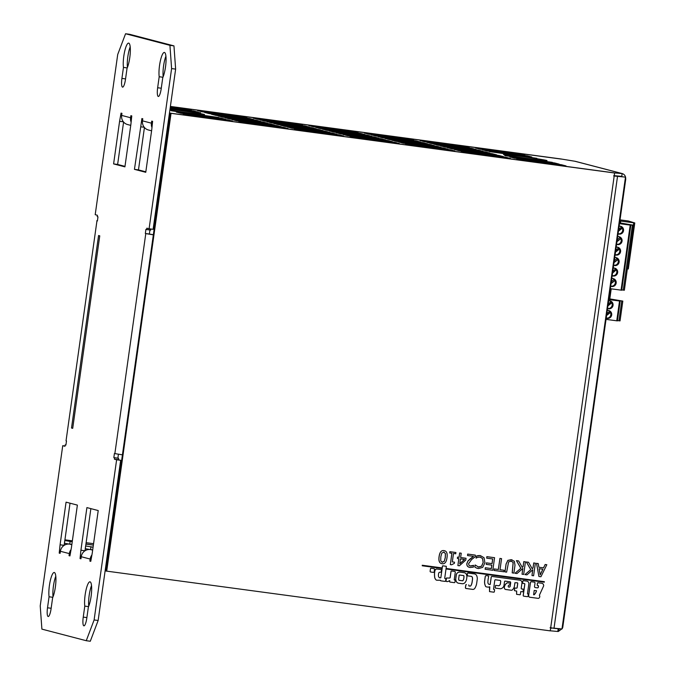 <?xml version="1.0" encoding="UTF-8"?>
<svg xmlns="http://www.w3.org/2000/svg" width="675" height="675" viewBox="0 0 675 675"><rect width="100%" height="100%" fill="white"/><g stroke="black" fill="none" stroke-linecap="round" stroke-linejoin="round"><path stroke-width="1.01" d="M91.614 555.373A8.336 8.125 104.6 0 0 90.172 559.052L81.236 556.723A8.336 8.125 -75.4 0 1 90.458 549.551L91.8 549.737M70.774 549.931A8.336 8.125 104.6 0 0 69.331 553.61L60.396 551.281A8.336 8.125 -75.4 0 1 69.609 544.117L70.951 544.295M144.357 127.997L144.998 128.081M166.565 133.625L167.552 133.751M151.588 130.815L148.449 129.997A8.336 8.125 -75.4 0 1 142.493 120.85L151.428 123.179A8.336 8.125 104.6 0 0 151.799 127.111M130.748 125.373L127.609 124.554A8.336 8.125 -75.4 0 1 121.652 115.408L130.587 117.737A8.336 8.125 104.6 0 0 130.958 121.669M144.248 127.271L140.729 126.799L141.893 118.547L142.788 118.783L142.493 120.85M118.42 454.241L117.872 458.156L118.614 458.35L113.839 457.608L114.421 453.49L114.868 453.6L145.783 233.601L145.336 233.491L145.918 229.365L146.661 229.559L146.855 228.184L149.091 228.766L171.602 68.58L169.931 45.335L125.567 33.75L117.712 54.506L95.2 214.692L97.428 215.274L97.242 216.65L97.985 216.844L97.403 220.97L96.955 220.852L66.04 440.851L66.487 440.969L65.905 445.095L65.163 444.901L65.914 445.002M114.59 457.81L114.396 459.177L116.623 459.768L94.112 619.954L86.257 640.71L41.892 629.125L40.222 605.88L62.733 445.694L64.969 446.276L65.163 444.901M130.587 117.737L130.874 115.678L131.768 115.906L130.908 124.234L124.917 166.86L113.602 163.907L119.593 121.281L121.053 113.105L121.947 113.341L121.652 115.408M81.236 556.723L80.949 558.782L80.055 558.554L80.916 550.226L86.906 507.6L98.221 510.553L92.23 553.179L90.771 561.347L89.876 561.119L90.172 559.052M72.706 428.338L71.516 428.026L98.567 235.533L99.757 235.837L72.706 428.338M47.512 607.787L49.064 596.784A13.888 3.054 97.7 0 1 50.144 581.335A13.888 3.054 97.7 0 1 54.245 572.484A13.888 3.054 97.7 0 1 55.839 582.466A13.888 3.054 97.7 0 1 52.633 597.721L51.089 608.715A8.336 1.831 97.7 0 1 48.187 616.511A8.336 1.831 97.7 0 1 47.512 607.787L51.148 608.276M121.913 78.41L123.457 67.407A13.888 3.054 97.7 0 1 124.537 51.967A13.888 3.054 97.7 0 1 128.647 43.107A13.888 3.054 97.7 0 1 130.241 53.089A13.888 3.054 97.7 0 1 127.035 68.344L125.491 79.346A8.336 1.831 97.7 0 1 122.588 87.134A8.336 1.831 97.7 0 1 121.913 78.41L125.55 78.899M157.646 87.742L159.19 76.739A13.888 3.054 97.7 0 1 160.27 61.29A13.888 3.054 97.7 0 1 164.371 52.439A13.888 3.054 97.7 0 1 165.966 62.421A13.888 3.054 97.7 0 1 162.759 77.676L161.215 88.67A8.336 1.831 97.7 0 1 158.321 96.466A8.336 1.831 97.7 0 1 157.646 87.742L161.283 88.231M88.366 607.044L86.822 618.047A8.336 1.831 97.7 0 1 83.919 625.843A8.336 1.831 97.7 0 1 83.244 617.11L84.788 606.116A13.888 3.054 97.7 0 1 85.877 590.667A13.888 3.054 97.7 0 1 89.978 581.816A13.888 3.054 97.7 0 1 91.572 591.789A13.888 3.054 97.7 0 1 88.366 607.044M60.396 551.281L60.109 553.34L59.214 553.112L60.075 544.784L66.066 502.158L77.38 505.111L71.39 547.737L69.93 555.905L69.036 555.677L69.331 553.61M151.428 123.179L151.715 121.112L152.609 121.348L151.748 129.676L145.758 172.302L134.443 169.349L140.729 126.799M149.091 228.766L153.115 229.306L175.635 69.12L173.956 45.875L129.592 34.29L125.567 33.75M146.661 229.559L150.694 230.099L150.846 229.002M149.934 229.998L149.369 234.031L153.36 234.731M86.257 640.71L90.29 641.25L98.145 620.494L120.656 460.308L118.42 459.726L118.614 458.35M144.433 127.491L138.476 169.889L145.825 171.813M70.023 503.187L64.167 545.341M55.789 576.248A13.888 3.054 -82.3 0 0 53.021 596.801M130.191 46.87A13.888 3.054 -82.3 0 0 127.423 67.424M165.915 56.194A13.888 3.054 -82.3 0 0 163.156 76.756M91.522 585.571A13.888 3.054 -82.3 0 0 88.754 606.133M90.863 508.629L85.016 550.783M123.592 122.048L117.627 164.447L124.985 166.371M123.407 121.829L119.888 121.357M69.947 555.795L69.036 555.677M60.117 553.23L59.214 553.112M60.37 544.86L64.133 545.366M60.075 544.784L64.1 545.324M90.787 561.237L89.876 561.119M80.966 558.672L80.055 558.554M81.211 550.302L84.974 550.808M80.916 550.226L84.949 550.766M66.04 440.851L96.955 220.852M97.428 220.784L96.761 220.776M145.783 233.601L153.352 234.841M122.428 454.84L114.868 453.6M117.872 458.156L113.839 457.608M149.369 234.031L145.336 233.491M113.602 163.907L117.627 164.447M134.443 169.349L138.476 169.889M71.516 428.026L72.723 428.195M49.064 596.784L52.827 597.291M123.457 67.407L127.221 67.913M159.19 76.739L162.953 77.245M84.788 606.116L88.552 606.623M94.112 619.954L98.145 620.494M116.623 459.768L120.656 460.308M114.396 459.177L118.42 459.726M171.602 68.58L175.635 69.12M169.931 45.335L173.956 45.875M62.733 445.694L65.003 445.998M520.585 156.347A21.946 0.574 -172 0 1 547.012 160.642A21.946 0.574 -172 0 1 525.209 158.144A21.946 0.574 -172 0 1 503.558 154.533A21.946 0.574 -172 0 1 520.585 156.347M614.233 175.677L621.768 176.344L622.156 173.593L614.191 172.884L614.613 172.994L614.183 176.023L625.48 177.128L616.823 176.2M105.123 570.831L106.093 571.042L170.446 113.181L614.014 172.842L170.134 113.13L170.058 115.923M169.746 115.881L169.088 115.703M169.99 109.232A21.946 0.574 -172 0 1 178.082 110.278A21.946 0.574 -172 0 1 204.508 114.573A21.946 0.574 -172 0 1 192.282 113.358A21.946 0.574 -172 0 1 169.864 110.152M550.657 628.054L551.779 628.147M553.593 628.315L558.191 628.72L557.803 631.471A5.746 4.776 98.6 0 0 558.284 631.496L562.368 628.501M105.511 568.08L106.169 568.257L105.789 570.999M180.757 113.248L176.293 112.075L221.138 118.117L225.61 119.281L180.757 113.248M221.062 118.665L221.138 118.117M193.674 111.518L193.75 110.962L198.214 112.126L170.117 108.346M170.193 107.789L193.75 110.962M222.657 117.146L218.185 115.982L263.039 122.015L267.511 123.179L222.657 117.146M262.963 122.572L263.039 122.015M208.955 113.569L204.491 112.404L249.345 118.437L253.808 119.602L208.955 113.569M249.269 118.994L249.345 118.437M229.5 118.935L225.037 117.771L269.89 123.803L274.354 124.968L229.5 118.935M269.814 124.36L269.89 123.803M465.581 152.423L461.109 151.259L505.963 157.292L510.435 158.456L465.581 152.423M505.887 157.849L505.963 157.292M451.879 148.846L447.415 147.682L492.269 153.714L496.733 154.879L451.879 148.846M492.193 154.271L492.269 153.714M438.185 145.268L433.721 144.104L478.575 150.137L483.038 151.301L438.185 145.268M478.491 150.694L478.575 150.137M424.491 141.699L420.027 140.527L464.873 146.559L469.344 147.732L424.491 141.699M464.797 147.116L464.873 146.559M403.135 143.159L398.672 141.995L443.526 148.028L447.989 149.192L403.135 143.159M443.441 148.576L443.526 148.028M389.441 139.582L384.969 138.417L429.823 144.45L434.295 145.614L389.441 139.582M429.747 145.007L429.823 144.45M375.747 136.004L371.275 134.84L416.129 140.873L420.593 142.037L375.747 136.004M416.053 141.429L416.129 140.873M354.392 137.464L349.92 136.299L394.774 142.332L399.237 143.497L354.392 137.464M394.698 142.889L394.774 142.332M347.541 135.683L343.077 134.511L387.931 140.543L392.394 141.716L347.541 135.683M387.847 141.1L387.931 140.543M285.095 126.411L280.631 125.246L325.485 131.279L329.948 132.443L285.095 126.411M325.409 131.836L325.485 131.279M333.847 132.106L329.375 130.942L374.228 136.974L378.7 138.139L333.847 132.106M374.152 137.523L374.228 136.974M271.401 122.842L266.937 121.669L311.791 127.702L316.254 128.874L271.401 122.842M311.707 128.258L311.791 127.702M320.152 128.528L315.681 127.364L360.534 133.397L364.998 134.561L320.152 128.528M360.458 133.954L360.534 133.397M257.707 119.264L253.243 118.1L298.088 124.133L302.56 125.297L257.707 119.264M298.012 124.681L298.088 124.133M521.176 159.899L516.704 158.735L561.558 164.768L566.03 165.932L521.176 159.899M561.482 165.324L561.558 164.768M486.937 150.964L482.465 149.799L527.318 155.832L531.782 156.997L486.937 150.964M527.242 156.381L527.318 155.832M218.759 117.492L171.231 110.759L218.759 117.492M552.327 162.363L504.799 155.63L552.327 162.363M536.844 158.313L489.316 151.588L536.844 158.313M200.551 113.079L170.032 108.979M170.075 108.641L200.602 112.75M480.085 149.175L475.622 148.011L520.467 154.043L524.939 155.208L480.085 149.175M520.391 154.592L520.467 154.043M514.325 158.11L509.861 156.946L554.715 162.979L559.178 164.143L514.325 158.11M554.631 163.536L554.715 162.979M264.558 121.053L260.086 119.88L304.94 125.913L309.403 127.086L264.558 121.053M304.864 126.47L304.94 125.913M313.301 126.74L308.838 125.575L353.683 131.608L358.155 132.773L313.301 126.74M353.607 132.165L353.683 131.608M278.252 124.622L273.78 123.457L318.634 129.49L323.106 130.655L278.252 124.622M318.558 130.047L318.634 129.49M326.995 130.317L322.532 129.153L367.386 135.186L371.849 136.35L326.995 130.317M367.301 135.734L367.386 135.186M291.946 128.199L287.483 127.035L332.336 133.068L336.8 134.232L291.946 128.199M332.252 133.625L332.336 133.068M340.689 133.895L336.226 132.722L381.08 138.755L385.543 139.928L340.689 133.895M381.004 139.312L381.08 138.755M298.797 129.988L294.325 128.824L339.179 134.857L343.642 136.021L298.797 129.988M339.103 135.413L339.179 134.857M368.896 134.215L364.433 133.051L409.278 139.084L413.75 140.248L368.896 134.215M409.202 139.641L409.278 139.084M382.59 137.793L378.127 136.628L422.98 142.661L427.444 143.826L382.59 137.793M422.896 143.218L422.98 142.661M396.284 141.37L391.821 140.206L436.674 146.239L441.138 147.403L396.284 141.37M436.598 146.796L436.674 146.239M409.987 144.948L405.515 143.783L450.368 149.816L454.84 150.981L409.987 144.948M450.292 150.365L450.368 149.816M431.342 143.488L426.87 142.315L471.724 148.348L476.187 149.521L431.342 143.488M471.648 148.905L471.724 148.348M445.036 147.057L440.572 145.893L485.418 151.926L489.89 153.09L445.036 147.057M485.342 152.482L485.418 151.926M458.73 150.635L454.267 149.47L499.12 155.503L503.584 156.668L458.73 150.635M499.036 156.06L499.12 155.503M236.351 120.724L231.888 119.559L276.733 125.592L281.205 126.757L236.351 120.724M276.657 126.149L276.733 125.592M243.203 122.512L238.731 121.348L283.584 127.381L288.048 128.545L243.203 122.512M283.508 127.929L283.584 127.381M202.112 111.78L197.648 110.616L242.494 116.648L246.966 117.813L202.112 111.78M242.418 117.205L242.494 116.648M215.806 115.358L211.343 114.193L256.196 120.226L260.66 121.39L215.806 115.358M256.112 120.783L256.196 120.226M186.823 109.73L186.899 109.173L191.371 110.337L170.235 107.494M170.319 106.945L186.899 109.173M187.608 115.037L183.136 113.864L227.99 119.897L232.453 121.07L187.608 115.037M227.914 120.454L227.99 119.897M625.219 178.968L625.641 179.027A5.003 4.877 104.6 0 0 621.506 173.424L574.881 161.249L560.714 158.929L170.387 106.422M170.378 106.498L561.372 159.097L170.378 106.507M106.093 571.05L550.26 630.872L614.183 176.023M106.692 571.21L171.045 113.332L614.613 172.994M170.446 113.181L171.045 113.332M557.803 631.471L550.268 630.804M574.881 161.249A5.746 5.687 96.8 0 1 575.438 161.359L622.072 173.534M625.641 179.027L625.21 179.052L625.48 177.128M558.748 628.67L557.601 628.568M550.091 627.691L551.568 627.868M562.688 626.999L561.98 628.957L550.682 627.851M170.134 113.13L169.467 112.953M622.156 173.593L621.506 173.424M615.068 176.048L613.592 175.871M621.7 176.335A2.219 2.168 -75.4 0 1 622.232 176.681M92.686 549.965L85.236 548.699L85.624 545.948L93.066 547.214M71.837 544.523L64.395 543.257L64.783 540.515L72.225 541.772M109.063 549.923L108.084 549.771M108.11 549.585L109.097 549.712M85.902 543.983L93.361 545.096L85.877 544.109M108.557 546.379L109.544 546.514M109.375 547.737L108.405 547.484M70.149 541.232L69.761 543.983M90.99 546.674L90.61 549.425M168.564 119.399L169.552 119.534M168.556 119.475L169.543 119.61M107.317 562.359L106.329 562.224M619.768 221.738L620.62 221.898L619.751 221.813M611.069 283.593L614.959 280.564A3.89 3.788 -75.4 0 1 610.715 286.141M612.605 272.7L616.072 270A3.89 3.788 -75.4 0 0 615.473 269.106M619.608 222.86L633.454 225.188L624.35 290.242L621.742 289.921M633.454 225.188L630.062 225.053L630.847 225.188L621.7 290.225L610.352 288.714M612.588 275.729A4.025 3.932 -75.4 0 1 612.174 275.729A4.025 3.932 -75.4 0 0 617.642 272.573A4.025 3.932 -75.4 0 0 613.254 268.068M614.098 268.043A4.025 3.932 -75.4 0 1 614.528 268.279M613.685 268.034A3.89 3.788 -75.4 0 1 615.617 268.988L612.816 271.164M612.622 278.522A4.025 3.932 -75.4 0 1 613.06 278.758M614.014 262.634L617.903 259.613L614.073 262.221M621.7 290.225L630.847 225.188L619.49 223.678M612.217 278.513A3.89 3.788 -75.4 0 1 614.149 279.467L611.347 281.644M614.959 280.564L611.128 283.171M613.997 279.585A3.89 3.788 -75.4 0 1 614.604 280.471M611.778 278.547A4.025 3.932 -75.4 0 1 616.174 283.053A4.025 3.932 -75.4 0 1 610.698 286.234M612.546 273.113L616.072 270M615.49 252.155L619.38 249.134A3.89 3.788 -75.4 0 1 615.127 254.711M616.629 247.075A3.89 3.788 -75.4 0 1 618.562 248.037L615.76 250.214M618.418 248.155A3.89 3.788 -75.4 0 1 619.017 249.041L619.38 249.134M617.903 259.613A3.89 3.788 -75.4 0 1 613.659 265.182M615.161 257.555A3.89 3.788 -75.4 0 1 617.093 258.517L614.292 260.693M616.942 258.626A3.89 3.788 -75.4 0 1 617.549 259.521M616.435 270.093A3.89 3.788 -75.4 0 1 612.183 275.662M615.566 257.563A4.025 3.932 -75.4 0 1 616.005 257.799M614.722 257.588A4.025 3.932 -75.4 0 1 619.118 262.102A4.025 3.932 -75.4 0 1 613.642 265.283M617.043 247.092A4.025 3.932 -75.4 0 1 617.473 247.32M616.199 247.118A4.025 3.932 -75.4 0 1 620.587 251.623A4.025 3.932 -75.4 0 1 615.119 254.804M615.549 251.741L619.017 249.041M619.987 226.133A4.025 3.932 -75.4 0 1 620.418 226.37M619.144 226.159A4.025 3.932 -75.4 0 1 623.531 230.664A4.025 3.932 -75.4 0 1 618.064 233.845M618.106 236.604A3.89 3.788 -75.4 0 1 620.038 237.558L617.237 239.735M617.667 236.638A4.025 3.932 -75.4 0 1 622.063 241.144A4.025 3.932 -75.4 0 1 616.587 244.325M618.435 231.204L622.325 228.184A3.89 3.788 -75.4 0 1 618.081 233.753M619.574 226.125A3.89 3.788 -75.4 0 1 621.506 227.078L618.705 229.255M621.363 227.197A3.89 3.788 -75.4 0 1 621.962 228.082L622.325 228.184M618.511 236.613A4.025 3.932 -75.4 0 1 618.95 236.849M616.958 241.684L620.848 238.655L617.017 241.262M620.848 238.655A3.89 3.788 -75.4 0 1 616.604 244.232M619.886 237.676A3.89 3.788 -75.4 0 1 620.494 238.562M618.494 230.782L621.962 228.082M606.04 319.376L617.397 320.887L620.173 301.092L619.388 300.957L619.861 300.729L622.822 301.101L620.038 320.903L618.958 320.785L621.742 300.983M606.648 315.073L610.124 312.373A3.89 3.788 -75.4 0 0 609.517 311.487M606.589 315.487L610.478 312.466A3.89 3.788 -75.4 0 1 606.234 318.043M607.728 310.407A3.89 3.788 -75.4 0 1 609.668 311.369L606.859 313.546M607.939 305.868L611.828 302.839A3.89 3.788 -75.4 0 1 607.584 308.416M609.078 300.788A3.89 3.788 -75.4 0 1 611.018 301.742L608.217 303.919M610.867 301.86A3.89 3.788 -75.4 0 1 611.474 302.746L611.828 302.839M622.822 301.101L620.038 320.903M617.439 320.583L618.958 320.785M622.789 301.084L608.943 298.755M609.491 300.797A4.025 3.932 -75.4 0 1 609.93 301.033M608.648 300.822A4.025 3.932 -75.4 0 1 613.043 305.328A4.025 3.932 -75.4 0 1 607.567 308.509M617.397 320.887L620.173 301.092L608.825 299.582M607.998 305.446L611.474 302.746M608.141 310.424A4.025 3.932 -75.4 0 1 608.572 310.66M607.298 310.449A4.025 3.932 -75.4 0 1 611.685 314.955A4.025 3.932 -75.4 0 1 606.217 318.136M620.03 219.864L628.265 220.97L634.778 222.953L619.869 220.97M634.745 222.953L628.307 268.988L627.345 268.886M443.787 552.023L445.432 553.627L445.323 557.474L444.352 561.246L442.336 562.326L440.716 560.773L440.809 556.875L441.788 553.103L444.091 552.083M442.007 562.258L444.293 561.229L445.264 557.457L445.373 553.61L443.728 552.007M443.922 550.614L443.981 550.623C441.349 550.201 439.737 552.209 439.138 556.647C438.488 561.009 439.484 563.372 442.142 563.718C444.774 564.157 446.394 562.148 446.993 557.693C447.652 553.314 446.648 550.96 443.981 550.623L443.922 550.614C441.29 550.184 439.678 552.192 439.079 556.63L439.138 556.647M441.568 563.608L442.142 563.718M442.083 563.701C439.425 563.355 438.429 560.992 439.079 556.63M467.53 555.55L467.674 554.074L475.31 555.112L467.733 554.091L467.53 555.55L473.563 556.36L467.91 561.111L466.923 563.541C466.687 565.768 467.741 567.076 470.104 567.489L473.352 567.16L473.605 565.363L470.07 565.979L472.222 565.886M470.365 566.03L468.99 565.338L468.61 563.676L471.665 559.516L475.057 556.892L475.31 555.112M472.163 565.869L473.513 565.355M469.403 567.354L470.104 567.489M470.036 567.472C467.682 567.067 466.627 565.751 466.864 563.524L467.91 561.111M467.851 561.094L469.859 559.187M469.8 559.17L473.504 556.343M485.123 569.244L492.801 570.274L494.572 557.702L486.886 556.664L486.683 558.158L492.733 558.967L492.075 563.633L486.43 562.874L486.228 564.367L491.864 565.127L491.383 568.569L485.333 567.751L485.123 569.244L485.333 567.751M485.274 567.734L491.383 568.569M491.324 568.553L491.805 565.118M486.43 562.874L486.228 564.367M486.371 562.857L492.075 563.633M492.016 563.617L492.674 558.959M486.886 556.664L486.683 558.158M486.827 556.656L494.572 557.702M511 561.085L513.127 562.418L512.198 572.873L513.894 573.109L514.991 565.262L514.358 561.279L511.253 559.676L507.819 560.393L506.107 564.072L505.001 571.919L506.638 572.138L508.621 561.819L511.583 561.203M511.059 561.102L513.194 562.435L512.258 572.889M507.819 560.393L506.048 564.055L505.001 571.919M507.76 560.385L512.03 559.82M524.947 574.594L530.761 569.649L526.357 561.971L528.474 562.25L526.416 561.988L530.82 569.666L524.947 574.594L526.939 574.864L532.786 569.767L531.967 575.539L533.604 575.758L535.368 563.186L533.739 562.967L533.031 567.996L532.195 568.721L528.533 562.267M532.17 568.679L533.031 567.996M532.972 567.979L533.739 562.967M533.68 562.95L535.368 563.186M532.71 569.827L531.967 575.539M539.123 568.73L542.911 569.236L540.194 574.906L539.123 568.73M540.177 574.805L542.852 569.227M538.903 576.475L540.92 576.745L546.826 564.73L545.172 564.511L543.561 567.869L538.878 567.245L538.253 563.574L536.532 563.347L538.903 576.475L536.532 563.347M536.473 563.33L538.253 563.574M538.878 567.236L543.561 567.869M543.502 567.861L545.172 564.511M545.113 564.494L546.826 564.73M527.285 596.658A0.878 0.852 104.6 0 0 528.103 596.109L528.373 594.202L527.597 593.924A0.818 0.793 -75.4 0 1 527.513 593.359L528.812 584.069A2.616 2.548 104.6 0 0 527.091 581.158L523.167 580.635A0.878 0.852 104.6 0 0 522.906 581.015L522.61 583.158A0.574 0.565 104.6 0 0 522.982 583.386L524.542 583.597A0.591 0.574 -75.4 0 1 524.838 584.153L523.235 595.595A0.667 0.65 104.6 0 0 523.825 596.194L527.285 596.658M524.5 583.588A0.591 0.574 -75.4 0 1 524.779 584.137L523.176 595.578A0.667 0.65 104.6 0 0 523.682 596.168M527.091 581.158L523.108 580.618A0.878 0.852 104.6 0 0 522.847 580.998L522.551 583.141A0.574 0.565 104.6 0 0 522.889 583.36L522.914 583.369M528.103 593.983L527.597 593.916M454.191 582.626A0.607 0.591 104.6 0 0 454.95 582.036L455.195 580.298L454.208 579.825L455.304 572.029A0.768 0.751 104.6 0 0 454.714 571.43L451.583 571.008A0.734 0.717 104.6 0 0 451.043 571.489L450.166 577.716A1.012 0.987 -75.4 0 1 449.305 578.053L446.47 578.019L446.065 580.88A0.81 0.785 104.6 0 0 446.58 581.538L447.247 581.622A2.582 2.523 104.6 0 0 448.057 581.42L449.769 580.576L449.643 581.428A0.523 0.506 104.6 0 0 450.065 582.078L454.208 582.635M449.702 580.61L449.584 581.411A0.523 0.506 104.6 0 0 449.98 582.053M454.655 571.413L454.714 571.43A0.768 0.751 104.6 0 0 454.655 571.413L451.524 570.991A0.734 0.717 104.6 0 0 450.984 571.472L450.107 577.699A1.012 0.987 -75.4 0 1 449.246 578.036L446.411 578.002L446.006 580.863A0.81 0.785 104.6 0 0 446.487 581.513L446.513 581.521M455.009 579.926L454.208 579.817M441.712 567.877L422.246 565.245L422.238 565.777L441.636 568.384L441.712 567.877L422.305 565.262M422.246 565.245L422.238 565.777M463.649 575.598A1.097 1.072 -75.4 0 1 463.75 575.657A3.324 3.24 -75.4 0 1 463.902 577.285L463.767 578.678A4.522 4.413 -75.4 0 1 463.008 580.525A0.717 0.7 -75.4 0 1 462.662 580.804L458.966 580.272A3.628 3.544 -75.4 0 1 458.629 579.091L459.093 575.783A0.498 0.481 -75.4 0 1 459.65 575.058L463.683 575.598A1.097 1.072 -75.4 0 1 463.809 575.674A3.324 3.24 -75.4 0 1 463.961 577.302L463.767 578.678M463.708 578.661A4.522 4.413 -75.4 0 1 462.949 580.508L463.008 580.525M462.949 580.508A0.717 0.7 -75.4 0 1 462.603 580.787L459 580.298M458.241 583.158L458.3 583.175A3.088 3.012 104.6 0 1 456.393 581.707A6.573 6.404 104.6 0 1 455.684 579.007L456.173 575.539A3.434 3.35 104.6 0 1 459.709 572.088L464.417 572.729L459.768 572.105A3.409 3.324 104.6 0 0 456.233 575.547L455.743 579.023A6.573 6.404 104.6 0 0 456.452 581.715A3.088 3.012 104.6 0 0 458.409 583.2L462.662 583.765A3.653 3.569 104.6 0 0 465.362 582.188A7.467 7.282 104.6 0 0 466.611 579.099L466.805 577.699A6.261 6.109 104.6 0 0 466.214 573.944A4.042 3.94 104.6 0 0 464.417 572.729M536.473 590.718A7.999 7.796 -75.4 0 1 534.052 594.785L533.613 594.726L534.22 590.414L536.532 590.726A7.999 7.796 -75.4 0 1 534.111 594.802L533.613 594.734M534.566 582.171L531.217 581.707A1.257 1.223 104.6 0 0 530.457 582.297L528.677 594.962A3.476 3.383 104.6 0 0 528.905 596.734L528.964 596.742A1.164 1.139 104.6 0 0 529.808 597.24L538.422 598.396A1.983 1.932 104.6 0 0 539.367 595.299L543.679 585.824A2.818 2.751 104.6 0 0 542.329 583.352L537.975 582.761A0.624 0.607 104.6 0 0 537.46 583.284L537.241 584.854A0.683 0.667 104.6 0 0 538.051 585.622L538.346 585.655A0.768 0.751 -75.4 0 1 538.473 586.229L538.304 587.419A0.996 0.97 -75.4 0 1 537.224 587.832L535.132 587.554A1.055 1.029 -75.4 0 1 534.507 586.702L535.022 583.065A1.046 1.021 104.6 0 0 534.566 582.171L531.276 581.723A1.257 1.223 104.6 0 0 530.516 582.314L528.736 594.979A3.476 3.383 104.6 0 0 528.964 596.742M538.296 585.655A0.768 0.751 -75.4 0 1 538.414 586.212L538.245 587.41A0.996 0.97 -75.4 0 1 537.207 587.824L535.106 587.537M542.329 583.352L537.916 582.753A0.624 0.607 104.6 0 0 537.401 583.267L537.182 584.837A0.683 0.667 104.6 0 0 537.958 585.596L537.933 585.588M528.905 596.734A1.164 1.139 104.6 0 0 529.58 597.198M488.32 575.893A0.464 0.456 104.6 0 0 488.101 575.876L486.068 575.606A1.266 1.24 104.6 0 0 485.266 576.72L484.692 580.837A9.366 9.138 104.6 0 0 485.485 586.043A1.325 1.291 104.6 0 0 486.371 586.887L488.244 587.14A4.126 4.025 104.6 0 0 489.468 586.82L489.561 591.612L493.796 592.186A0.532 0.515 104.6 0 0 494.336 591.705L494.564 590.11A0.734 0.717 104.6 0 0 494.319 589.418L493.526 589.309L494.8 580.255A1.181 1.156 -75.4 0 1 495.239 579.758L500.192 580.424A1.299 1.266 -75.4 0 1 500.664 581.875L500.352 584.12A2.624 2.557 -75.4 0 1 498.766 585.782L495.939 585.402A0.498 0.481 104.6 0 0 495.501 585.858L495.264 587.562A0.481 0.473 104.6 0 0 495.72 588.144L500.276 588.76A4.075 3.974 104.6 0 0 504.006 585.343L504.546 581.529A0.54 0.532 -75.4 0 1 505.195 581.124L510.266 581.816A1.105 1.08 -75.4 0 1 510.671 582.736L510.182 586.271A1.012 0.987 -75.4 0 1 509.347 587.098A1.51 1.468 -75.4 0 1 508.52 586.988A1.029 1.004 -75.4 0 1 508.41 585.622A3.535 3.442 -75.4 0 1 509.583 584.702A0.844 0.818 104.6 0 0 509.844 583.107L507.448 582.787A5.476 5.341 104.6 0 0 504.638 586.153A2.978 2.911 104.6 0 0 504.571 588.575A1.595 1.552 104.6 0 0 505.828 589.503L511.312 590.245A1.974 1.932 104.6 0 0 512.57 589.756A7.501 7.315 104.6 0 0 514.384 586.491L514.907 582.753L517.413 582.77A0.92 0.894 -75.4 0 1 517.742 583.546L517.16 587.663A0.793 0.776 -75.4 0 1 516.316 588.178L515.152 588.018A0.481 0.473 104.6 0 0 514.713 588.482L514.443 590.389A0.717 0.7 104.6 0 0 515.025 590.811L516.687 591.038L516.586 594.321L519.86 594.759A0.473 0.456 104.6 0 0 520.366 594.304L520.746 591.578L522.442 591.806A0.692 0.675 104.6 0 0 523.083 591.376L523.361 589.368L521.724 588.938A0.641 0.624 -75.4 0 1 521.227 588.144L521.961 582.972A2.599 2.54 104.6 0 0 520.341 580.255L492.05 576.45A0.844 0.827 104.6 0 0 491.214 577.311L490.219 584.423A0.565 0.548 104.6 0 0 490.033 584.533L489.029 584.398A2.228 2.168 -75.4 0 1 487.915 582.238A23.093 22.52 -75.4 0 1 488.438 577.555L488.632 576.129A0.464 0.456 104.6 0 0 488.16 575.893M520.341 580.255L491.991 576.433A0.844 0.827 104.6 0 0 491.155 577.294L490.151 584.407A0.565 0.548 104.6 0 0 489.974 584.525L489.012 584.39M523.226 589.14L521.665 588.921A0.641 0.624 -75.4 0 1 521.64 588.921L521.724 588.938M516.628 591.03L516.586 594.321M517.362 582.77A0.92 0.894 -75.4 0 1 517.683 583.529L517.101 587.647A0.793 0.776 -75.4 0 1 516.257 588.161L515.092 588.001A0.481 0.473 104.6 0 0 514.654 588.465L514.384 590.372A0.717 0.7 104.6 0 0 514.882 590.785L514.848 590.777M509.844 583.107L507.389 582.77A5.476 5.341 104.6 0 0 504.579 586.136A2.978 2.911 104.6 0 0 504.512 588.558A1.595 1.552 104.6 0 0 505.567 589.452M510.216 581.808A1.105 1.08 -75.4 0 1 510.612 582.719L510.114 586.263A1.012 0.987 -75.4 0 1 509.288 587.081A1.51 1.468 -75.4 0 1 508.722 587.064M500.15 580.416A1.299 1.266 -75.4 0 1 500.605 581.858L500.293 584.103A2.624 2.557 -75.4 0 1 498.707 585.765L495.88 585.385A0.498 0.481 104.6 0 0 495.442 585.849L495.205 587.545A0.481 0.473 104.6 0 0 495.568 588.119M494.319 589.418L493.526 589.3M489.814 586.862L489.502 591.604M488.101 575.876L486.008 575.598A1.266 1.24 104.6 0 0 485.207 576.703L484.633 580.821A9.366 9.138 104.6 0 0 485.426 586.027A1.325 1.291 104.6 0 0 486.312 586.87M444.808 581.369A1.839 1.797 104.6 0 0 445.5 581.285A0.565 0.548 104.6 0 0 445.627 580.888L445.854 579.217A0.776 0.751 104.6 0 0 445.795 578.694A3.113 3.038 -75.4 0 1 445.306 578.593L444.867 578.534A1.426 1.392 -75.4 0 1 444.774 577.792L446.327 566.73A0.861 0.844 104.6 0 0 446.217 566.291L442.825 565.836A0.439 0.43 104.6 0 0 442.454 566.308L440.851 577.716A1.882 1.831 -75.4 0 1 438.581 576.543A6.151 5.999 -75.4 0 1 438.421 575.024L438.691 573.083A3.881 3.788 -75.4 0 1 439.374 572.316A6.353 6.193 -75.4 0 1 440.539 572.223A0.793 0.776 104.6 0 0 441.256 571.489L441.458 570.063A1.806 1.763 104.6 0 0 441.298 569.725A2.16 2.101 104.6 0 0 440.589 569.523L436.497 568.966A2.405 2.346 104.6 0 0 434.751 571.303L434.523 572.898A23.271 22.697 104.6 0 0 434.599 576.728A4.809 4.691 104.6 0 0 435.957 579.825A1.477 1.443 104.6 0 0 436.607 580.179L436.641 580.188A1.477 1.443 104.6 0 0 436.843 580.23L440.463 580.23A0.582 0.574 104.6 0 0 440.986 580.854L444.808 581.369M440.404 580.238A0.582 0.574 104.6 0 0 440.859 580.829M435.957 579.825L436.016 579.833A1.477 1.443 104.6 0 0 436.641 580.188M434.599 576.728L434.658 576.737A4.809 4.691 104.6 0 0 436.016 579.833M434.523 572.898L434.582 572.915A23.271 22.697 104.6 0 0 434.658 576.737M434.751 571.303L434.582 572.915M435.206 569.978L435.265 569.987A2.81 2.734 104.6 0 0 434.81 571.32M436.497 568.966L436.556 568.983A2.405 2.346 104.6 0 0 435.265 569.987M440.589 569.523L436.556 568.983M446.217 566.291L442.766 565.827A0.439 0.43 104.6 0 0 442.395 566.291L440.851 577.716M440.792 577.699A1.882 1.831 -75.4 0 1 439.627 577.808M445.306 578.593L444.867 578.526M445.365 578.61A3.113 3.038 -75.4 0 0 445.736 578.678L445.795 578.694M430.11 571.303L430.169 571.32A0.717 0.7 104.6 0 0 430.81 572.029L433.342 572.366A0.81 0.793 104.6 0 0 434.194 571.615L434.523 569.227A0.675 0.658 104.6 0 0 433.907 568.62L431.148 568.249A0.633 0.624 104.6 0 0 430.456 568.814L430.11 571.303A0.717 0.7 104.6 0 0 430.658 571.995M430.456 568.814L430.169 571.32M431.148 568.249L431.207 568.266A0.633 0.624 104.6 0 0 430.515 568.831M433.907 568.62L434.042 568.654A0.675 0.658 104.6 0 0 433.966 568.637L431.207 568.266M465.995 588.473A0.785 0.768 104.6 0 1 465.396 587.739L465.758 585.183A0.548 0.532 104.6 0 1 466.383 584.609L466.442 584.626A0.548 0.532 104.6 0 0 465.818 585.2L465.455 587.756A0.785 0.768 104.6 0 0 466.163 588.507L472.947 589.418A2.447 2.388 104.6 0 0 474.972 588.06A13.061 12.732 104.6 0 0 476.626 583.74L477.259 579.243A6.733 6.564 104.6 0 0 476.356 575.066A3.324 3.24 104.6 0 0 474.685 573.936L468.104 573.058A0.827 0.802 104.6 0 0 467.412 573.623A3.713 3.62 104.6 0 0 467.572 575.859L471.563 576.399A1.991 1.941 -75.4 0 1 472.5 578.154A11.315 11.028 -75.4 0 1 472.525 579.403L472.087 582.508A12.623 12.31 -75.4 0 1 471.201 585.191A1.747 1.704 -75.4 0 1 470.222 586.136L468.863 585.959A1.038 1.012 104.6 0 0 468.703 584.93M471.513 576.391A1.991 1.941 -75.4 0 1 472.441 578.138A11.315 11.028 -75.4 0 1 472.466 579.395L472.028 582.491A12.623 12.31 -75.4 0 1 471.142 585.183A1.747 1.704 -75.4 0 1 470.163 586.119L468.863 585.951M474.685 573.936L468.037 573.041A0.827 0.802 104.6 0 0 467.353 573.607A3.713 3.62 104.6 0 0 467.513 575.842L467.572 575.859M446.673 569.059L544.286 582.196L544.362 581.681L446.749 568.553L446.673 569.059L446.749 568.553M544.362 581.681L446.69 568.536M515.017 573.261L520.83 568.316L516.426 560.63L518.602 560.933L516.485 560.647L520.889 568.333L515.017 573.261L517.008 573.531L522.855 568.426L522.037 574.206L523.673 574.425L525.437 561.853L523.808 561.634L523.1 566.654L522.273 567.388L518.602 560.933M522.239 567.337L523.1 566.654M523.041 566.637L523.808 561.634M523.749 561.617L525.437 561.853M522.779 568.493L522.037 574.206M500.006 569.717L504.132 570.282L500.006 569.725L501.567 558.638L499.939 558.419L498.378 569.506L494.26 568.958L494.049 570.442L503.921 571.767L504.132 570.282M494.26 568.958L494.049 570.442M494.201 568.941L498.378 569.506M498.319 569.489L499.939 558.419M499.88 558.411L501.567 558.638M477.605 568.409L476.297 567.945L478.474 568.578L482.709 567.38L484.912 562.798L484.051 557.736L480.33 555.559L476.364 556.124L476.077 558.124L477.647 557.305L480.549 557.086M476.297 567.945L474.77 566.992L476.364 567.962M474.77 566.992L475.116 564.992L474.829 567.008M478.027 567.017L481.579 566.224L478.685 567.152L475.242 565.009M478.626 567.135L478.06 567.025M481.52 566.207L483.148 562.553L482.549 558.596L480.052 556.985M480.111 557.002L482.608 558.613L483.216 562.57L481.579 566.224M476.364 556.124L476.077 558.124M476.305 556.107L478.094 555.626M478.035 555.618L480.271 555.542M460.443 558.892L464.569 559.448L459.751 563.802L460.443 558.892M459.759 563.726L464.501 559.44M457.397 558.487L457.523 557.111L458.992 557.305L459.658 553.002L459.051 557.322L457.583 557.128L457.397 558.487L458.857 558.681L457.886 565.574L459.397 565.777L465.801 560.039L466.054 558.267L460.628 557.533L461.236 553.213L459.658 553.002M459.599 552.985L461.236 553.213M460.628 557.533L466.054 558.267M458.798 558.672L457.886 565.574M449.744 552.977L449.862 551.678L455.912 552.504L449.921 551.694L449.744 552.977L451.921 553.272L450.326 564.604L451.6 564.773L454.385 563.363L454.545 562.208L452.318 561.912L453.507 553.483L455.735 553.787L455.912 552.504M452.318 561.904L454.545 562.208M451.862 553.264L450.326 564.604M69.609 544.117L71.82 544.691M90.458 549.551L92.661 550.133M83.244 617.11L86.881 617.6M105.899 565.296A22.385 0.591 8 0 0 106.886 565.447M106.928 565.118A21.634 0.565 -172 0 1 105.95 564.967M558.284 631.496L559.263 628.552M561.98 628.957L625.21 179.052M617.515 176.42L554.015 628.248M168.016 130.461L167.029 130.326L168.016 130.461M109.637 545.847L108.65 545.712L109.637 545.847M93.563 543.687L86.079 542.675L93.563 543.687M72.36 540.835L64.876 539.823L72.36 540.827M107.899 551.078L108.886 551.213M167.78 124.976L168.767 125.111M108.093 556.858L107.106 556.723M620.587 221.898L620.435 222.969L620.62 221.898M611.179 288.824L609.77 298.865M623.27 290.123L632.408 225.087M621.059 290.157L630.197 225.121M616.748 320.819L619.532 301.016M633.378 225.163L633.698 222.834M550.817 627.978L552.032 628.197M625.759 179.069L562.714 627.657M614.537 175.795L616.469 176.133M611.212 288.832L609.803 298.873M633.487 225.197L624.35 290.242M634.778 222.953L628.307 268.988"/></g></svg>
